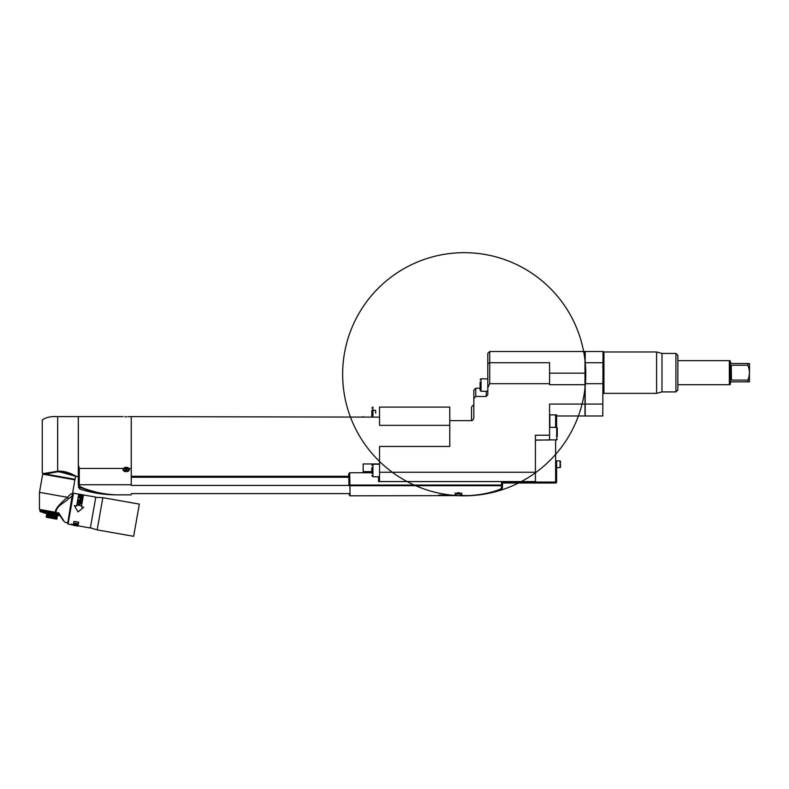 <?xml version="1.0" encoding="UTF-8"?>
<svg xmlns="http://www.w3.org/2000/svg" width="789" height="789" viewBox="0 0 789 789"><rect width="100%" height="100%" fill="white"/><g stroke="black" fill="none" stroke-linecap="round" stroke-linejoin="round"><path stroke-width="1.18" d="M349.695 472.719L348.748 473.696L348.955 485.728C349.172 497.879 349.172 497.879 348.955 485.728L349.921 485.708L350.079 495.739L349.695 472.719L371.826 472.719M501.597 481.576L501.528 485.038L501.597 481.576M480.087 388.227L475.757 388.227L473.834 390.151L473.834 417.223C473.499 419.541 472.729 420.685 471.526 420.626L449.779 420.626L449.779 446.446L379.529 446.446L379.529 481.576L378.562 481.576L378.483 476.763L378.562 481.576L535.425 481.576L535.425 435.222L549.578 435.222L549.578 404.067L584.984 404.067L584.984 384.707L549.578 384.707L549.578 383.681L489.713 383.681L487.789 387.784L487.789 363.64L489.713 362.733L489.713 383.681M503.185 482.049L555.634 482.049L555.634 483.016A0.967 0.967 0 0 0 556.6 482.049L556.6 467.621L560.091 467.621L560.091 460.884L556.6 460.884L556.6 482.049A0.967 0.967 0 0 1 555.634 483.016L503.185 483.016L503.185 481.576M535.425 440.193L549.864 439.877M549.864 427.362L549.864 414.876M556.6 460.884L556.6 462.512M556.6 427.362L556.6 414.876L556.6 427.362M556.6 465.983L556.6 467.621M560.446 467.266L560.446 464.257M560.446 461.24L560.446 462.808M560.446 465.697L560.446 464.248M379.529 472.266L535.425 472.266M473.834 398.701L475.757 396.453L486.251 396.453L487.789 394.668L487.789 387.784M549.578 383.681L549.578 362.733L489.713 362.733L489.713 351.499L584.984 351.499L584.984 373.158L549.578 373.158M475.757 388.227L475.757 396.453L486.251 396.453L486.251 391.275M535.425 440.035L549.578 440.035L549.578 435.222M557.271 436.504L557.271 427.944L556.699 427.362L549.578 427.362M584.984 404.067L584.984 415.981L556.699 415.981L556.699 414.876L549.578 414.876M584.984 384.707L584.984 373.158M585.182 351.499L585.182 415.981L602.796 415.981L603.013 351.499L585.182 351.499M585.182 362.733L603.013 362.733L602.954 364.38M602.855 365.849L602.796 367.487M602.796 394.52A1.154 1.154 0 0 1 603.95 393.366L656.586 393.366L656.586 351.983L661.981 353.423L661.981 391.916L656.586 393.366M661.981 391.916L675.926 391.916L675.926 353.423L661.981 353.423L656.586 351.983L603.95 351.983L603.95 393.366M675.926 353.423L677.859 355.346L677.859 389.993L675.926 391.916M677.859 384.707L729.342 384.707L729.342 360.642L677.859 360.642M729.342 384.707L730.298 384.46L730.298 360.889L729.342 360.642M730.298 378.365L731.462 380.081L747.883 380.081L747.883 381.837L749.402 381.837L731.462 381.837L730.298 382.99M747.883 380.081C749.905 375.14 749.905 370.199 747.883 365.258L731.462 365.258L730.298 366.974M747.883 365.258L747.883 363.502L749.55 363.768L749.402 381.837M730.298 362.348L731.462 363.502L749.402 363.502M731.245 365.287L731.462 380.081M602.796 383.681L585.182 383.681M585.182 404.067L602.796 404.067M489.713 351.499L487.789 353.423L487.789 363.64M487.789 378.957L481.053 378.769L481.053 391.275L487.789 391.265M449.779 420.626L449.779 407.094L379.529 407.094L379.529 425.35L449.779 425.35M379.529 463.952L363.167 463.952L363.167 471.644L371.826 471.644M348.797 476.28L131.24 476.28L131.24 416.612L379.529 417.125M371.826 410.359L371.826 416.128M375.672 413.249L375.672 410.359L372.931 410.359M363.167 417.125L363.167 416.612M348.748 473.696L348.945 485.057L502.494 485.057L502.554 481.576L502.475 485.876M349.921 485.708L501.518 485.708L501.488 487.602L502.455 487.385L502.475 485.728L502.455 487.385L500.837 489.604L500.542 489.081C490.393 493.204 478.282 495.443 464.208 495.817C476.369 495.788 488.578 493.717 500.837 489.604L502.435 488.006M501.488 487.602L500.542 489.081L501.488 487.602M458.439 495.689L462.127 494.762L458.439 492.661L454.75 494.762L458.261 495.689M457.748 495.679L456.466 495.6M449.296 495.117L438.714 495.117M471.516 495.561L350.079 495.817L349.113 494.871M456.999 493.894L459.879 493.894M363.167 463.952L363.167 470.51M371.826 467.621L371.826 473.39M480.087 382.132L480.087 390.308L481.053 391.275M56.936 514.546L57.133 513.067L56.877 514.536L57.646 514.665L57.834 513.185L57.656 514.675L58.327 513.274L55.378 512.751L56.118 512.446C55.713 506.124 65.023 502.593 68.535 498.747L72.026 496.153L72.341 494.387L67.657 523.718L73.002 493.391L72.401 494.062L71.049 493.825L72.401 494.062L74.906 479.85L42.685 474.159L39.47 492.356L67.361 497.277L71.049 493.825M56.522 514.083L56.719 512.988M55.526 512.781L55.26 514.25L55.999 513.994L55.624 512.278C54.559 510.049 58.475 505.049 67.361 497.277L68.535 498.747M64.165 521.342L58.741 512.909L58.356 513.284L59.017 513.392M62.893 519.902L60.003 515.71L46.472 513.629L40.091 511.568L40.022 510.049M40.259 511.607L40.18 510.079L39.992 511.164M40.614 511.676L40.495 510.128L41.196 511.775L40.683 511.292M41.57 511.844L41.62 510.325L41.058 510.227L41.501 511.824L41.028 511.351M41.995 511.913L41.62 510.325M42.468 512.002L42.073 510.404M42.991 512.091L43.139 510.591L42.586 510.503M46.127 511.124L46.166 512.643L45.506 512.534L45.782 511.065L45.506 512.534L44.825 512.406L45.062 510.937L44.036 510.759L44.825 512.416M46.886 511.252L46.344 512.288L46.985 512.791L47.31 511.331M47.616 511.39L47.695 512.909L48.129 511.479L48.938 511.617L49.372 513.215L49.322 511.686L50.121 511.824L50.2 513.363L50.664 511.923L50.2 513.363M50.121 511.824L50.989 511.982L51.048 513.511L51.502 512.071M51.541 512.081L52.419 512.229L52.745 513.807L53.001 512.337L52.745 513.807L53.642 513.964L54.165 512.544L53.593 513.955M52.419 512.229L53.248 512.377M53.287 512.386L54.116 512.534M54.165 512.544L55.033 512.692L55.26 514.25M55.151 513.836L55.033 512.692M59.057 513.402L56.118 512.446M55.694 513.935L55.891 512.84M55.999 513.994L55.319 514.26M56.828 514.132L56.137 514.398M58.564 513.609L58.396 514.803L58.958 514.181M58.603 513.659L58.406 514.813L57.715 514.675M58.899 514.497L59.629 514.625M59.175 514.546L58.465 514.813M54.48 512.594L54.402 514.093L54.835 513.787M51.867 512.13L51.67 513.225L52.222 513.323M48.435 511.528L48.77 512.712M44.036 510.759L44.184 511.903M43.356 510.631L43.563 512.189L43.967 510.739M40.436 510.118L40.555 511.657L40.495 510.128M40.111 510.059L39.45 509.428L55.624 512.278M40.239 510.089L40.052 511.173M40.683 510.167L40.811 511.696M40.998 510.217L40.801 511.311M41.363 510.286L41.166 511.371M41.787 510.355L41.541 511.824M42.261 510.444L41.965 511.903M42.784 510.532L42.448 511.982M44.628 510.858L44.44 511.953M45.328 510.986L45.446 512.515M46.492 511.183L46.226 512.663M47.241 511.321L46.985 512.791L47.695 512.909M46.827 511.242L46.63 512.337M48.021 511.459L47.754 512.929M48.819 511.597L48.553 513.067L49.322 513.195M49.628 511.745L49.372 513.215M49.273 511.676L49.076 512.771M51.305 512.031L51.048 513.511M52.153 512.189L51.896 513.659M52.735 512.288L52.547 513.383M53.613 512.446L53.553 513.945M54.688 512.633L54.431 514.112M53.425 514.852L52.794 518.472L54.037 518.57L54.648 515.069M54.037 518.57L56.068 518.925L56.69 515.424M55.013 515.138L54.402 518.629L54.993 518.856L55.624 515.237M56.068 518.925L56.897 519.073L57.508 515.572L56.897 519.073L56.256 519.083L56.897 515.464L56.285 518.965M46.186 517.18L46.807 513.688L46.196 517.189L56.256 519.083M49.668 514.191L49.046 517.692L48.05 517.633L48.681 517.623L49.303 514.122M47.626 513.826L47.015 517.328L47.419 513.797M48.691 514.014L48.05 517.633L47.015 517.328M50.89 514.408L50.249 518.028L51.334 518.087L51.946 514.596M49.046 517.692L50.249 518.028M51.334 518.087L52.794 518.472M52.37 514.665L51.749 518.166M70.803 508.639L73.002 493.391M139.328 504.102L133.647 536.323L139.328 504.102L102.836 497.672L97.155 529.892L89.926 527.644M78.348 476.28L78.348 416.612L57.656 416.612C50.812 416.247 45.683 417.361 42.261 419.985L42.261 472.907L43.415 474.189L74.669 479.219M73.811 475.777L57.656 471.299L42.872 473.607L44.46 473.893M75.448 476.753C74.472 474.741 68.564 473.084 57.725 471.792L45.19 474.021L75.004 479.278L75.448 476.753L78.308 476.28M57.656 416.612L57.656 471.299L54.145 471.694M57.656 471.299C66.966 470.274 76.198 476.408 76.02 476.28M68.811 472.828L60.329 471.23M73.298 525.001L90.35 528.009L95.804 497.109L73.525 493.184L68.081 524.083L73.298 525.001L73.939 521.361L78.673 522.19L73.939 521.361M78.032 525.839L78.673 522.19M76.651 505.976L78.644 494.762L83.348 495.591L81.385 506.814L83.348 495.591M78.772 511.311L83.723 507.228L78.042 511.913L77.588 511.134M74.314 505.571L78.052 511.893L74.314 505.571L76.661 505.986L78.644 494.762M73.259 525.287L73.91 521.588M77.973 526.115L78.624 522.417M71.03 524.192L73.367 524.606M73.88 525.395L77.381 526.016M76.937 525.938L74.324 525.474M76.316 525.533L77.559 525.02L74.028 524.547L76.326 525.444M74.965 524.054L74.935 523.324L76.997 523.383L77.401 524.577L75.31 524.231L76.395 524.606M76.632 523.275L74.324 523.294L75.28 524.409M76.612 525.592L76.04 524.902L77.154 525.099L76.839 525.612M77.273 523.995L77.135 523.462L76.819 524.379M75.31 524.231L74.63 524.202M75.172 523.294L74.669 523.531M77.135 524.369L76.434 524.429M81.375 506.814L83.723 507.228M77.855 502.82L81.405 503.185L77.904 502.563L80.912 503.362L77.569 504.467L77.46 505.078L80.961 505.69L78.052 504.763L81.326 503.629M80.961 505.69L78.052 504.763M78.012 501.932L78.387 499.812L81.888 500.433L81.514 502.554L81.859 500.611L78.358 499.989L78.466 502.011L78.742 500.404M81.356 500.857L81.514 502.554M81.07 502.475L81.385 500.69L80.419 500.512L80.143 502.051L80.389 500.69M79.936 500.611L80.143 502.051M79.699 501.972L79.965 500.433L78.772 500.226L78.466 502.011M80.853 499.792L81.967 499.555L82.253 498.372L78.752 497.751L80.31 498.086L80.853 499.792M78.742 497.81L82.293 498.145L82.086 499.309M82.48 496.636L79.936 495.837L78.969 496.518L81.168 497.583L82.47 497.129M80.912 503.362L77.46 505.078M80.271 498.303L80.153 498.964M81.573 499.634L80.586 499.092L81.602 499.437M81.711 499.289L81.869 498.362L80.754 498.165L80.586 499.092M80.31 495.867L81.435 496.064M79.413 496.597L79.758 497.267L81.878 497.435L79.59 496.912L79.571 496.153L80.281 496.064M81.395 496.261L82.026 497.05M123.054 416.612L78.308 416.612L78.308 485.087C78.308 487.513 78.308 487.513 78.308 485.087L79.916 487.375L80.212 486.744C89.995 491.261 101.643 493.953 115.164 494.831L110.48 494.604M78.308 464.76L79.275 468.429L79.275 485.136L80.212 486.744M123.163 468.784C121.822 472.542 130.57 472.562 129.209 468.784L126.191 467.275L124.544 467.591L123.054 469.356M78.308 484.742L131.24 484.742C131.24 497.77 131.24 497.77 131.24 484.742L131.24 416.612L128.282 416.7M126.191 416.779C122.137 416.602 122.137 416.602 126.191 416.779C130.234 416.602 130.234 416.602 126.191 416.779L126.93 416.77M124.751 416.74L125.441 416.77M129.317 469.327A3.126 2.012 0 0 1 126.191 471.309A3.126 2.012 0 0 1 123.054 469.327M129.317 469.356L129.209 468.784M91.001 490.65L96.465 492.198M109.405 494.516L102.925 493.677M78.308 486.921L79.916 489.121L79.916 487.375C92.392 492.168 104.69 494.654 116.811 494.851L131.24 494.851M126.191 467.305A2.692 1.736 0 0 1 128.883 469.041A2.692 1.736 0 0 1 126.191 470.777A2.692 1.736 0 0 1 123.488 469.041A2.692 1.736 0 0 1 126.191 467.305M125.037 468.873L125.648 469.82L127.542 469.041L125.648 468.262L125.037 469.218M126.98 468.834L125.392 468.834M555.634 483.016A0.967 0.967 0 0 0 556.6 482.049L555.634 482.049L555.634 439.877M555.634 427.362L555.634 414.876M549.578 439.877L556.699 439.877L556.699 427.362L557.271 427.944M471.526 420.626L471.526 406.986L473.834 404.678M371.826 408.1L372.931 406.986L372.931 417.125M502.475 485.728L502.455 487.385L502.475 485.728L501.518 485.708L501.528 485.038M456.9 492.928L459.977 492.928M379.529 464.248L372.931 464.248L372.931 476.763L379.529 476.763M348.955 485.422L131.24 485.422M57.686 512.722L58.741 512.909M55.24 514.241L54.48 514.112M54.402 514.093L53.642 513.964M52.705 513.797L51.936 513.659M51.847 513.649L51.078 513.511M50.999 513.491L50.24 513.363M50.151 513.343L49.401 513.215M48.504 513.057L47.774 512.929M46.916 512.771L46.235 512.653M44.756 512.396L44.164 512.288M44.105 512.278L43.553 512.179M43.494 512.169L42.981 512.081M78.308 485.097L79.275 485.136M79.275 468.429L123.38 468.429M128.992 468.429L131.24 468.429M126.536 468.883L126.536 469.771M125.845 468.883L125.845 469.771M560.446 465.402L560.446 466.388L560.446 465.402M560.446 463.094L560.446 462.117L560.446 463.094M556.699 439.877L557.271 439.295L556.699 439.877M603.95 351.983L603.013 351.499M464.208 495.817A121.575 121.575 0 0 0 569.5 313.46A121.575 121.575 0 0 0 358.926 313.46A121.575 121.575 0 0 0 500.828 490.166M461.812 492.928L460.845 493.894M455.066 492.928L456.032 493.894M372.931 476.763L371.826 475.659M372.931 464.248L371.826 465.352M131.24 477.246L348.807 477.246M131.24 493.598L349.093 493.598M481.053 378.769L480.087 379.726L481.053 378.769M67.351 522.683L64.797 522.229M58.347 513.274L63.564 520.858M39.47 492.356L39.45 509.428M133.647 536.323L97.155 529.892M95.282 497.317L102.836 497.672M79.916 489.121C91.918 492.928 104.217 494.841 116.802 494.851"/></g></svg>
